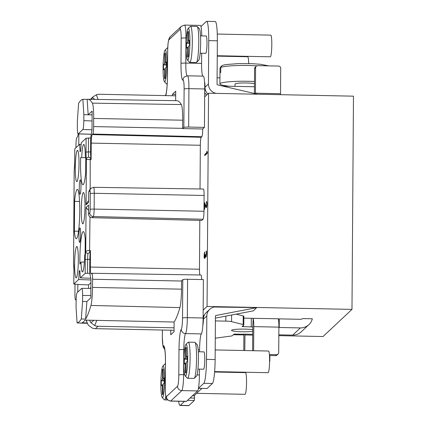 <?xml version="1.0" encoding="UTF-8"?>
<svg xmlns="http://www.w3.org/2000/svg" width="427" height="427" viewBox="0 0 427 427"><rect width="100%" height="100%" fill="white"/><g stroke="black" fill="none" stroke-linecap="round" stroke-linejoin="round"><path stroke-width="0.64" d="M77.036 181.544A15.671 1.831 -88.8 0 0 78.99 165.132A15.671 1.831 -88.8 0 0 77.463 150.309A15.671 1.831 -88.8 0 0 77.255 150.405A15.671 1.831 -88.8 0 0 75.301 166.834A15.671 1.831 -88.8 0 0 76.828 181.646A15.671 1.831 -88.8 0 0 77.036 181.544M90.956 279.989L78.621 279.52A18.5 2.156 91.2 0 0 79.192 271.134L79.913 270.462A18.5 2.156 91.2 0 0 80.377 277.876L85.17 273.376L85.272 259.483A9.431 1.1 91.2 0 1 85.736 251.781L86.046 207.437L88.56 210.399M78.621 279.52L73.807 284.046L73.919 270.126A9.431 1.1 -88.8 0 0 73.556 263.203L73.567 263.598A2.167 1.82 -9.3 0 1 73.556 263.203L74.202 170.448A2.167 1.516 -172.2 0 1 74.207 170.197L74.672 162.804M88.485 137.98L88.389 151.905L90.583 151.948L90.684 137.98L86.115 138.215L81.317 142.709A18.5 2.156 91.2 0 0 80.746 151.094L80.03 151.766A18.5 2.156 91.2 0 0 79.566 144.353L74.768 148.852L74.672 162.746A9.431 1.1 91.2 0 1 74.202 170.448L74.207 170.197M86.046 207.437L88.597 205.045L88.533 214.018L89.755 212.87A3.128 0.363 -88.8 0 0 90.15 209.417L90.257 193.623A3.128 0.363 -88.8 0 0 89.91 190.858L88.688 192.006L88.613 202.414L86.067 204.805L87.487 201.955L88.624 200.887M80.564 230.884A7.227 0.843 -88.8 0 0 79.95 227.943A7.227 0.843 -88.8 0 0 79.118 231.898A7.227 0.843 -88.8 0 0 79.038 239.446A7.227 0.843 -88.8 0 0 79.657 242.387A7.227 0.843 -88.8 0 0 80.489 238.431A7.227 0.843 -88.8 0 0 80.564 230.884M76.364 277.747A15.671 1.831 -88.8 0 0 78.317 261.335A15.671 1.831 -88.8 0 0 76.791 246.512A15.671 1.831 -88.8 0 0 76.582 246.609A15.671 1.831 -88.8 0 0 74.629 263.032A15.671 1.831 -88.8 0 0 76.155 277.844A15.671 1.831 -88.8 0 0 76.364 277.747M79.902 264.11L80.981 262.066A15.671 1.831 -88.8 0 0 82.475 271.919A15.671 1.831 -88.8 0 0 84.642 255.106L85.117 254.204L85.219 239.195A24.702 2.882 -88.8 0 0 83.297 231.557A24.702 2.882 -88.8 0 0 79.902 264.11M79.422 184.165A7.227 0.843 -88.8 0 0 79.993 194.285A7.227 0.843 -88.8 0 0 80.852 189.962A7.227 0.843 -88.8 0 0 80.287 179.842A7.227 0.843 -88.8 0 0 79.422 184.165M74.592 201.379L74.383 231.14A24.702 2.882 -88.8 0 0 76.31 238.778A24.702 2.882 -88.8 0 0 79.689 214.14A24.702 2.882 -88.8 0 0 77.314 189.385A24.702 2.882 -88.8 0 0 74.592 201.379L79.539 201.485M83.238 192.582A15.671 1.831 -88.8 0 0 81.285 209.006A15.671 1.831 -88.8 0 0 82.811 223.817A15.671 1.831 -88.8 0 0 83.019 223.721A15.671 1.831 -88.8 0 0 84.973 207.303A15.671 1.831 -88.8 0 0 83.446 192.486A15.671 1.831 -88.8 0 0 83.238 192.582M81.706 157.59L80.65 157.547A24.702 2.882 -88.8 0 0 82.966 184.747A24.702 2.882 -88.8 0 0 85.683 172.754L85.79 157.744L85.32 157.728A15.671 1.831 -88.8 0 0 83.783 144.385A15.671 1.831 -88.8 0 0 81.706 157.59L85.32 157.68M278.836 335.643L323.031 336.535L351.981 309.388L353.471 96.166L208.547 93.225L207.058 306.453L203.172 310.098L203.385 279.584L187.602 279.263A4.334 0.486 -179.6 0 0 182.783 279.658L181.576 280.79A7.136 0.833 -88.8 0 1 181.576 281.025L92.568 279.263A6.747 0.785 91.2 0 0 91.906 273.269L200.968 274.999A7.227 0.843 -88.8 0 1 201.656 279.546M243.892 334.933L233.398 334.72M92.568 279.263L92.51 287.408L181.518 289.164A17.977 2.098 -88.8 0 1 179.911 307.605A208.83 24.366 -88.8 0 1 174.104 322.033L174.035 331.726L170.763 334.795L170.795 330.199M181.518 289.164L181.576 281.025M174.104 322.033L84.957 320.111A208.435 24.318 91.2 0 1 82.053 322.833L86.894 322.956M92.51 287.408A17.582 2.05 91.2 0 1 90.935 305.444A208.435 24.318 91.2 0 1 85.624 319.081L86.873 301.521L90.834 297.795L90.962 279.077L89.718 273.312L89.835 259.322A7.227 0.843 -88.8 0 1 90.327 252.581L87.999 253.355A2.167 1.516 7.8 0 1 85.736 251.781C86.158 250.937 87.498 250.521 89.745 250.532L90.476 250.558L90.327 252.581M80.03 323.02A208.435 24.318 91.2 0 0 80.708 323.116A208.435 24.318 91.2 0 0 81.392 323.052L77.09 322.945A208.419 24.318 -88.8 0 0 81.317 318.985L85.624 319.081M77.735 292.116L77.869 284.425L73.823 284.019L73.919 270.126M74.997 284.297L74.928 293.888A6.747 0.785 91.2 0 0 75.59 299.887A6.747 0.785 91.2 0 0 75.68 299.845L76.161 299.396M77.789 284.499L88.56 284.894L90.94 282.663M79.192 271.134L79.929 271.156M80.377 277.876L90.786 278.26M89.739 273.291L85.17 273.376M199.809 220.391L199.468 269.229A7.227 0.843 91.2 0 0 199.836 274.983M90.476 250.558L90.359 267.067A7.702 0.897 -88.8 0 0 91.116 273.915A7.702 0.897 -88.8 0 0 91.218 273.867L91.816 273.307A6.747 0.785 91.2 0 1 91.906 273.269M92.077 217.685L93.305 216.537L203.087 219.238L201.806 220.439L92.077 217.685C89.867 217.46 88.683 216.238 88.533 214.018M88.688 192.006L89.803 189.444L91.026 188.296A3.613 3.565 -133.2 0 0 89.91 190.858M86.115 138.215L86.019 152.103A9.431 1.1 -88.8 0 0 86.387 159.025C86.798 159.404 88.133 159.602 90.38 159.618L91.111 159.618L90.988 157.846A7.227 0.843 -88.8 0 1 90.583 151.948M86.019 152.103L88.389 151.905A7.264 0.849 -88.8 0 0 88.672 157.237L90.988 157.846M79.566 144.353L81.157 144.358M74.672 162.746L74.768 148.852M78.84 133.913L78.76 145.111M75.953 147.742L75.969 145.063A6.747 0.785 91.2 0 1 76.812 137.611L77.41 137.051A7.702 0.897 -88.8 0 0 78.104 133.891L78.226 133.838C77.645 133.982 77.346 131.617 77.335 126.739L77.378 120.75L78.621 103.249A208.419 24.318 -88.8 0 1 82.849 99.283L87.156 99.352A208.435 24.318 91.2 0 1 87.813 99.288A208.435 24.318 91.2 0 1 92.349 103.142A17.582 2.05 91.2 0 1 93.689 118.444L93.63 126.589A6.747 0.785 91.2 0 1 92.787 134.041L92.189 134.601A7.702 0.897 -88.8 0 0 91.229 143.109L91.111 159.618M204.448 127.385L204.714 88.971A14.449 1.687 -88.8 0 0 204.533 81.968A14.449 1.687 -88.8 0 0 203.3 76.129L187.517 75.809A14.449 1.687 91.2 0 1 188.931 88.651L188.665 127.065L204.448 127.385L202.74 128.986L182.639 128.586A7.136 0.833 -88.8 0 0 182.644 128.351L182.697 120.206A17.977 2.098 -88.8 0 0 181.331 104.562A208.83 24.366 -88.8 0 0 176.783 100.697L87.813 99.288M200.968 26.517A14.449 1.687 -88.8 0 0 200.343 25.406L184.56 25.086A14.449 1.687 91.2 0 1 185.975 37.934L185.804 63.068A14.449 1.687 -88.8 0 0 187.031 75.825M175.646 100.681L175.716 91.218L172.439 94.287L172.433 95.749M188.665 127.065A4.334 0.486 0.4 0 0 183.845 127.454L182.639 128.586M90.668 137.98L92.008 129.803L92.136 111.089L88.181 114.783L87.156 99.352M202.74 128.986A7.227 0.843 -88.8 0 1 201.838 136.725L201.24 137.286A7.227 0.843 91.2 0 0 200.332 145.265L200.028 188.99M201.752 35.9A14.449 1.687 -88.8 0 0 200.973 26.543M202.793 76.118A14.449 1.687 91.2 0 1 201.587 63.388L201.656 53.242M206.62 21.35A21.676 2.53 91.2 0 1 208.744 40.618L217.354 40.795A21.676 2.53 -88.8 0 0 215.229 21.526L206.62 21.35A21.676 2.53 91.2 0 0 206.332 21.483L200.978 26.517M216.158 93.38L215.763 93.289A9.394 9.271 -133.2 0 1 208.44 84.012L208.744 40.618M207.784 93.94A9.394 9.271 46.8 0 1 205.077 88.298L205.024 87.215A6.501 0.758 -88.8 0 0 204.533 81.968M200.162 53.21L205.782 53.327A8.668 1.014 -88.8 0 0 205.899 53.274A8.668 1.014 -88.8 0 0 206.978 44.189A8.668 1.014 -88.8 0 0 206.134 35.991L200.514 35.873M203.087 219.238A7.227 0.843 -88.8 0 0 203.989 211.258L204.101 195.465A7.227 0.843 -88.8 0 0 203.391 189.044L93.598 187.298L91.026 188.296M204.661 96.87L208.547 93.225M207.319 153.218L204.757 155.62L204.768 154.542L206.892 152.551L206.519 151.831L206.956 151.42L207.319 153.218M205.211 204.191L204.693 204.181L204.656 209.209L204.384 209.465L204.426 203.001L204.698 202.745L206.246 206.647L206.695 204.448L206.39 201.341L206.924 202.446L206.545 202.446M204.693 204.181L205.857 207.543L206.236 207.725L206.903 205.499L206.924 202.446M204.314 258.207L204.634 258.436L205.072 257.849L205.355 256.339L205.675 257.107L206.22 256.6L206.625 253.19L206.262 250.852L206.172 255.57L205.681 256.035L205.259 254.289L204.859 257.337L204.533 257.465L204.378 256.899L204.682 251.978L204.352 252.821L204.106 257.155L204.314 258.207L204.864 258.218M199.569 351.789L199.585 349.825A14.449 1.687 91.2 0 1 201.352 333.909A14.449 1.687 -88.8 0 0 202.836 325.433A14.449 1.687 -88.8 0 0 203.119 317.992L203.172 310.098M164.689 348.998A4.334 4.291 -126.1 0 1 163.456 345.918A18.788 2.194 -88.8 0 1 165.489 362.55L165.318 387.684A10.115 1.18 91.2 0 0 166.439 396.614L177.541 386.205A10.115 1.18 91.2 0 0 178.812 375.034A4.334 0.486 0.4 0 1 183.626 374.639A14.449 1.687 91.2 0 1 181.817 390.604L170.715 401.012A14.449 1.687 91.2 0 1 170.522 401.102L186.305 401.423A14.449 1.687 -88.8 0 0 186.498 401.332L197.6 390.918A14.449 1.687 -88.8 0 0 198.443 388.351L207.063 388.517L212.416 383.494A21.676 2.53 -88.8 0 0 215.128 359.555L206.519 359.379L206.823 315.991A9.394 9.271 -133.2 0 1 214.274 307.008L256.205 307.611M203.124 316.749A9.394 9.271 -133.2 0 1 204.421 315.035M206.519 359.379A21.676 2.53 91.2 0 1 203.807 383.318L198.448 388.335L207.063 388.517M198.448 388.314A14.449 1.687 -88.8 0 0 199.409 374.959L199.452 369.131M77.09 322.945L76.07 307.563L76.113 301.579C76.193 296.61 76.529 293.648 77.122 292.692L81.712 288.39C82.294 288.246 82.592 290.611 82.608 295.489L82.566 301.478L81.317 318.985M82.566 301.478L86.873 301.521M88.533 288.406L88.56 284.894M89.974 288.417L90.903 287.547M202.836 325.433A6.501 0.758 -88.8 0 0 203.401 319.193L203.476 318.11A9.394 9.271 46.8 0 1 206.305 312.532L209.721 309.329M197.957 369.104L203.578 369.216A8.668 1.014 -88.8 0 0 203.69 369.163A8.668 1.014 -88.8 0 0 204.773 360.078A8.668 1.014 -88.8 0 0 203.93 351.88L198.309 351.763M203.327 321.376L203.044 321.371M215.395 320.917L225.83 321.125A7.227 0.811 0.4 0 1 231.541 321.632L243.16 324.552A7.227 0.811 0.4 0 1 243.817 324.899A7.227 0.811 0.4 0 1 243.769 324.995L242.077 326.591L251.247 326.917L251.306 318.302L243.865 318.152M279.285 318.873L300.448 319.3A3.613 3.565 46.8 0 0 302.674 318.574L312.324 318.772A12.282 12.121 -133.2 0 1 300.389 327.915L278.895 327.477L279.226 327.488L279.285 318.873L278.292 319.215L278.425 318.793L251.306 318.302M243.817 324.899L243.881 316.284A7.227 0.811 -179.6 0 0 243.219 315.937L236.12 314.155M174.061 327.808L98.018 326.265A9.394 9.271 -133.2 0 1 94.751 325.604L96.764 320.367M308.876 324.669L301.19 331.875A12.282 12.121 46.8 0 1 292.703 335.12L278.842 334.843M244.794 350.54L244.959 334.24L234.06 334.095L232.379 335.675A7.227 0.811 0.4 0 1 230.879 336.07L215.277 338.184M174.045 330.263L95.456 328.673A9.394 9.271 46.8 0 1 92.184 328.011L88.277 325.177L86.094 320.138M252.747 329.665A11.924 1.34 -179.6 0 0 244.863 329.121A11.924 1.34 -179.6 0 0 231.535 330.359A11.924 1.34 -179.6 0 0 242.045 331.763A11.924 1.34 -179.6 0 0 252.731 331.347M89.478 320.207L90.892 322.721L94.751 325.604M180.322 405.34L188.931 405.517A21.676 2.53 -88.8 0 1 188.643 405.65L180.034 405.474A21.676 2.53 91.2 0 0 180.322 405.34L184.533 401.385M180.034 405.474A21.676 2.53 91.2 0 1 178.625 401.263M188.931 405.517L194.285 400.494L194.579 395.258M351.981 309.388L207.058 306.453M215.416 318.131L253.43 310.829L256.67 307.643M175.694 94.362L172.439 94.287M82.849 99.283L83.868 114.666L92.109 114.895M92.067 120.953L83.825 120.649L83.868 114.666M83.825 120.649C83.745 125.618 83.409 128.58 82.822 129.536L78.226 133.838L91.277 134.243M175.684 95.813L99.64 94.271A9.394 9.271 -133.2 0 0 96.363 94.799L93.166 96.737L91.25 99.342M90.407 99.326L93.166 96.737M206.631 95.024A9.394 9.271 -133.2 0 1 204.688 92.59M204.72 87.941L205.051 87.951M257.566 94.223L217.615 84.898A0.721 0.715 46.8 0 1 217.049 84.183L217.354 40.795M280.512 94.687A9.394 1.094 -88.8 0 0 280.523 93.705L280.704 68.267A2.167 2.14 -133.2 0 0 278.564 66.073L257.759 65.651A2.167 2.14 -133.2 0 0 255.592 67.76L255.415 93.198A9.394 1.094 91.2 0 1 255.41 93.716M256.259 66.222L255.234 67.183A2.167 2.14 46.8 0 0 254.567 68.72L254.396 93.481M217.247 55.729L270.307 56.802A10.84 1.265 -88.8 0 0 271.807 44.766A10.84 1.265 -88.8 0 0 270.75 35.131L217.268 34.048M167.224 48.027A18.062 2.108 91.2 0 1 167.235 48.021A18.062 2.108 91.2 0 1 167.24 48.011A18.062 2.108 91.2 0 1 167.485 47.899A18.062 2.108 91.2 0 1 167.71 48.011M167.235 83.569A18.062 2.108 91.2 0 1 166.989 83.905A18.062 2.108 91.2 0 1 166.749 84.018A18.062 2.108 91.2 0 1 166.503 83.889L164.427 81.69A15.895 1.852 91.2 0 1 163.109 65.875A15.895 1.852 91.2 0 1 165.068 50.13A15.895 1.852 91.2 0 1 165.073 50.119A15.895 1.852 91.2 0 1 166.845 64.151A15.895 1.852 91.2 0 1 164.854 81.712A15.895 1.852 91.2 0 1 164.427 81.69M166.466 63.127L165.537 62.881L166.477 62L166.439 67.028L165.5 67.909L165.174 78.2L164.576 78.76L164.635 70.861L165.228 70.685M165.308 61.707L164.699 61.531L164.753 53.631L165.35 53.071L165.5 62.892M164.699 61.531L164.427 63.922L166.461 64.29M164.438 68.939L165.313 68.758L164.39 68.95L163.45 69.831L163.488 64.803L164.427 63.922M164.39 68.95L164.635 70.861M166.455 65.176L163.488 64.803M165.345 54.064L164.753 53.631M248.727 63.58A10.84 1.265 -88.8 0 0 247.692 56.754L217.247 56.134M254.439 86.75L222.803 86.11M254.46 83.703A10.115 1.137 -179.6 0 0 246.368 82.971A10.115 1.137 -179.6 0 0 235.133 83.884A10.115 1.137 -179.6 0 0 235.058 84.018L235.042 86.355M229.923 86.254A25.289 2.845 0.4 0 1 219.889 83.916A25.289 2.845 0.4 0 1 220.065 83.58A25.289 2.845 0.4 0 1 248.162 81.29A25.289 2.845 0.4 0 1 254.476 81.509M256.819 65.843A25.289 2.845 -179.6 0 0 248.274 65.491A25.289 2.845 -179.6 0 0 220.77 67.429L220.732 72.457A25.289 2.845 -179.6 0 0 220.14 72.814A25.289 2.845 -179.6 0 0 219.964 73.145A25.289 2.845 -179.6 0 0 219.964 73.177M221.101 66.308L220.001 68.149L219.964 73.113M220.77 67.429L222.061 65.491L225.83 64.562L238.496 63.596L252.085 63.687L260.625 64.28L268.663 65.87M192.444 395.76L194.007 395.792L201.859 388.426M252.597 350.695L252.757 327.584L252.715 326.975L252.24 326.933M252.416 318.264L253.179 318.707L252.715 326.975L251.247 326.917L252.538 326.943M253.179 318.707A9.394 1.094 91.2 0 1 253.782 326.623L253.617 350.716M269.474 355.52L275.527 355.643A2.167 2.14 46.8 0 0 277.022 355.067L278.046 354.106A2.167 2.14 -133.2 0 0 278.719 352.569L278.895 327.135A9.394 1.094 -88.8 0 0 278.292 319.215M278.046 354.106A2.167 2.14 -133.2 0 1 276.552 354.682L269.4 354.533M215.128 359.555L215.432 316.161A0.721 0.715 46.8 0 1 216.003 315.473L256.232 307.744M214.637 371.607L268.103 372.691A10.84 1.265 -88.8 0 0 269.602 360.655A10.84 1.265 -88.8 0 0 268.54 351.021L215.192 349.937M243.774 350.519L243.876 335.916A9.394 1.094 91.2 0 1 243.913 334.133M269.875 355.526L269.837 360.895A2.167 2.14 -133.2 0 1 269.586 361.888M196.628 393.331L245.045 394.313A10.84 1.265 -88.8 0 0 246.544 382.277A10.84 1.265 -88.8 0 0 245.488 372.643L214.605 372.013M165.019 363.916A18.062 2.108 91.2 0 1 165.025 363.911A18.062 2.108 91.2 0 1 165.276 363.788A18.062 2.108 91.2 0 1 165.452 363.857M165.847 396.512A18.062 2.108 91.2 0 1 164.785 399.795A18.062 2.108 91.2 0 1 164.544 399.907A18.062 2.108 91.2 0 1 164.299 399.779L162.223 397.58A15.895 1.852 91.2 0 1 160.904 381.765A15.895 1.852 91.2 0 1 162.863 366.019A15.895 1.852 91.2 0 1 162.868 366.008A15.895 1.852 91.2 0 1 164.635 380.041A15.895 1.852 91.2 0 1 162.65 397.601A15.895 1.852 91.2 0 1 162.223 397.58M165.025 363.911A18.062 2.108 91.2 0 1 165.035 363.9L162.863 366.019M164.262 379.016L163.333 378.77L164.272 377.89L164.235 382.918L163.295 383.798L163.023 386.189L162.97 394.089L162.372 394.649L162.425 386.75L163.023 386.574M163.103 377.596L162.495 377.42L162.548 369.52L163.146 368.96L163.295 378.786L164.262 379.037M162.495 377.42L162.223 379.811L164.256 380.179M162.233 384.828L163.103 384.647L162.185 384.839L161.246 385.72L161.283 380.692L162.223 379.811M162.185 384.839L162.425 386.75M164.251 381.065L161.283 380.692M163.141 369.953L162.548 369.52M187.602 378.285L194.061 378.418A18.062 2.108 -88.8 0 0 194.301 378.306L196.473 376.187A15.895 1.852 -88.8 0 0 196.473 376.187A15.895 1.852 -88.8 0 0 198.432 360.441A15.895 1.852 -88.8 0 0 197.114 344.621L195.038 342.427A18.062 2.108 -88.8 0 0 194.792 342.299L188.334 342.166A18.062 2.108 91.2 0 1 190.095 359.246A18.062 2.108 91.2 0 1 187.843 378.178A18.062 2.108 91.2 0 1 187.602 378.285A18.062 2.108 91.2 0 1 187.357 378.157L185.281 375.963A15.895 1.852 91.2 0 1 183.962 360.148A15.895 1.852 91.2 0 1 185.916 344.397A15.895 1.852 91.2 0 1 185.926 344.392A15.895 1.852 91.2 0 1 187.693 358.424A15.895 1.852 91.2 0 1 185.708 375.979A15.895 1.852 91.2 0 1 185.281 375.963M194.301 378.306A18.062 2.108 -88.8 0 0 194.312 378.295A18.062 2.108 -88.8 0 0 196.532 360.399A18.062 2.108 -88.8 0 0 195.038 342.427M187.32 357.394L186.391 357.148L187.33 356.267L187.293 361.295L186.353 362.176L186.081 364.567L186.028 372.467L185.43 373.027L185.483 365.128L186.081 364.957M186.156 355.974L185.548 355.798L185.606 347.898L186.204 347.338L186.353 357.164L187.32 357.415M185.548 355.798L185.281 358.189L187.314 358.557M185.265 363.206L184.304 364.098L184.341 359.07L185.281 358.189M185.243 363.217L185.483 365.128M185.275 363.201L186.161 363.019L185.286 363.206M187.304 359.443L184.341 359.07M186.193 348.336L185.606 347.898M205.483 154.942L205.483 154.558L204.768 154.542M207.325 152.556L206.892 152.551M205.483 154.558L207.325 152.834M207.175 151.841L206.519 151.831M204.795 203.012L204.426 203.001M206.705 206.657L206.246 206.647M206.732 206.556L206.353 206.545M206.828 206.044L206.519 206.033M206.908 205.398L206.631 205.392M206.962 204.453L206.695 204.448M206.967 203.732L206.7 203.727M206.94 202.889L206.647 202.884M206.892 202.249L206.385 202.238M206.385 207.554L205.857 207.543M206.503 207.351L206.262 206.652M204.981 258.015L204.207 257.769M204.421 257.161L204.106 257.155M204.352 256.494L204.053 256.488M204.336 255.058L204.063 255.052M204.677 252.827L204.352 252.821M205.168 257.55L204.645 257.54M205.238 257.342L204.859 257.337M205.841 256.147L205.195 256.131M205.878 256.349L206.316 256.195M206.342 256.093L206.006 256.083M206.454 255.576L206.172 255.57M206.62 253.27L206.353 253.264M206.593 252.426L206.305 252.421M206.577 251.989L206.198 251.983M206.545 251.786L206.038 251.775M206.038 256.915L205.515 256.905M206.166 256.691L206.07 256.355L205.355 256.339M198.672 60.308A15.895 1.852 -88.8 0 0 198.683 60.298A15.895 1.852 -88.8 0 0 200.637 44.552A15.895 1.852 -88.8 0 0 199.324 28.732L197.242 26.538A18.062 2.108 -88.8 0 0 196.996 26.41L190.538 26.277A18.062 2.108 91.2 0 1 192.299 43.357A18.062 2.108 91.2 0 1 190.047 62.283A18.062 2.108 91.2 0 1 189.807 62.395A18.062 2.108 91.2 0 1 189.561 62.267L187.485 60.074A15.895 1.852 91.2 0 1 186.167 44.259A15.895 1.852 91.2 0 1 188.126 28.508A15.895 1.852 91.2 0 1 188.131 28.497A15.895 1.852 91.2 0 1 189.903 42.535A15.895 1.852 91.2 0 1 187.912 60.09A15.895 1.852 91.2 0 1 187.485 60.074M189.807 62.395L196.265 62.529A18.062 2.108 -88.8 0 0 196.505 62.417A18.062 2.108 -88.8 0 0 196.516 62.406A18.062 2.108 -88.8 0 0 198.736 44.509A18.062 2.108 -88.8 0 0 197.242 26.538M188.126 28.508L190.293 26.399A18.062 2.108 91.2 0 1 190.293 26.399A18.062 2.108 91.2 0 1 190.298 26.389A18.062 2.108 91.2 0 1 190.538 26.277M189.524 41.504L188.595 41.259L189.535 40.378L189.497 45.406L188.558 46.287L188.286 48.678L188.232 56.577L187.634 57.138L187.688 49.238L188.286 49.068M188.366 40.085L187.757 39.908L187.811 32.009L188.408 31.449L188.558 41.275M187.757 39.908L187.485 42.3L189.519 42.668M187.496 47.317L188.366 47.135L187.448 47.328L186.508 48.208L186.546 43.18L187.485 42.3M187.448 47.328L187.688 49.238M189.513 43.554L186.546 43.18M188.403 32.447L187.811 32.009M80.981 262.066L84.37 262.114M74.383 231.14L78.541 231.215M88.672 157.237A2.167 1.82 170.7 0 0 86.387 159.025L86.067 204.805M162.383 330.028L162.329 337.02A4.334 0.486 0.4 0 1 162.361 336.967L162.409 330.028M163.456 345.918A10.115 1.18 91.2 0 1 162.361 336.967M178.812 375.034L178.982 349.9A18.788 2.194 -88.8 0 1 181.278 329.206A10.115 1.18 91.2 0 0 182.516 318.067L182.783 279.658M179.911 307.605L90.935 305.444M73.919 270.179L73.567 263.598M87.546 273.216L87.642 259.285A7.264 0.849 91.2 0 1 87.999 253.355M85.272 259.483L89.835 259.322M89.569 252.554L89.98 216.953M90.359 267.067L199.468 269.229M89.755 212.87A3.613 3.565 46.8 0 0 93.305 216.537A6.741 0.785 -88.8 0 0 94.148 209.086L94.255 193.292A6.741 0.785 -88.8 0 0 93.598 187.298M90.15 209.417A3.613 0.406 0.4 0 1 94.148 209.086L203.989 211.258M90.257 193.623A3.613 0.406 0.4 0 1 94.255 193.292L204.101 195.465M90.225 157.846L90.172 189.097M180.034 29.394A4.334 4.275 -133.2 0 1 181.374 26.319L170.272 36.727A4.334 4.275 46.8 0 0 168.932 39.807L180.034 29.394A10.115 1.18 91.2 0 1 181.16 38.323L180.984 63.463A18.788 2.194 -88.8 0 0 183.018 80.089A10.115 1.18 91.2 0 1 184.112 89.046L183.845 127.454M165.745 95.611A18.788 2.194 -88.8 0 0 167.491 76.113L167.667 50.978A10.115 1.18 91.2 0 1 168.932 39.807M182.697 120.206L93.689 118.444M93.63 126.589L182.644 128.351M92.349 103.142L181.331 104.562M200.332 145.265L91.229 143.109M92.189 134.601L201.24 137.286M201.838 136.725L92.787 134.041M204.714 88.971L188.931 88.651A4.334 0.486 -179.6 0 0 184.112 89.046M187.517 75.809L184.768 76.673A4.334 4.291 53.9 0 0 183.018 80.089M180.984 63.463A4.334 0.486 0.4 0 1 185.804 63.068L201.587 63.388M186.45 37.939L185.975 37.934A4.334 0.486 -179.6 0 0 181.16 38.323M205.024 87.215L208.44 84.012M187.602 279.263L187.33 317.672L203.119 317.992M182.516 318.067A4.334 0.486 0.4 0 1 187.33 317.672A14.449 1.687 91.2 0 1 185.569 333.588A14.449 1.687 -88.8 0 0 183.802 349.505L183.626 374.639L184.763 374.666M197.044 374.911L199.409 374.959M197.6 390.918L181.817 390.604A4.334 4.275 -133.2 0 1 177.541 386.205M166.439 396.614A4.334 4.275 46.8 0 0 170.715 401.012L186.498 401.332M184.656 349.521L183.802 349.505A4.334 0.486 -179.6 0 0 178.982 349.9M201.352 333.909L185.569 333.588A4.334 4.265 -138.9 0 1 181.278 329.206M82.608 295.489L90.85 295.505M206.823 315.991L203.401 319.193M199.585 349.825L198.171 349.793M203.417 318.755L203.108 318.643M225.83 321.125L225.862 316.124M98.018 326.265L95.456 328.673M292.703 335.12L300.389 327.915M243.561 334.127L252.715 334.309M86.243 320.848L86.98 320.154M93.892 320.303L90.892 322.721M165.489 362.55A4.334 0.486 -179.6 0 0 165.462 362.608L165.286 387.743A4.334 0.486 0.4 0 1 165.318 387.684M194.285 400.494L187.544 400.35M190.042 398.012L194.557 398.103M252.709 335.11L244.901 334.955M82.822 129.536L92.008 129.781M98.061 99.448L96.363 94.799M94.714 99.395L92.467 97.473M204.704 90.695L205.563 90.417M255.415 93.198L280.523 93.705M255.592 67.76L254.567 68.72M167.667 50.978A4.334 0.486 -179.6 0 0 167.635 51.032L167.459 76.171A4.334 0.486 0.4 0 1 167.491 76.113M165.873 94.516A4.334 4.265 41.1 0 0 165.372 95.605M243.363 325.374L243.353 326.756M243.16 324.552L243.219 315.937M231.583 315.025L231.541 321.632M278.895 327.135L253.782 326.623M275.527 355.643L276.552 354.682M216.003 315.473L215.454 315.991M212.416 383.494L203.807 383.318M75.68 299.845L76.145 299.855M80.708 323.116L87.039 323.271M74.175 170.629L73.529 263.123M184.56 25.086L181.374 26.319M203.129 316.231L204.437 315.003M90.898 288.428L81.856 288.342M162.329 337.02L162.927 345.939L163.408 347.482L164.747 349.307M164.747 348.662L164.496 348.229C165.142 350.69 165.462 355.483 165.462 362.608M165.286 387.743C165.414 393.742 165.687 397.009 166.114 397.542C166.007 398.909 167.48 400.099 170.522 401.102M91.271 134.297L78.146 133.891M167.459 76.171C167.475 83.884 166.589 92.68 165.831 94.634L166.236 94.041M165.879 94.495L165.297 95.6M170.272 36.727L168.777 39.263L168.024 43.517L167.635 51.032M166.749 84.018L167.208 84.028M165.068 50.13L167.235 48.021M166.466 63.148L165.511 62.897M217.092 77.81L219.932 77.869M219.964 73.145L219.889 83.916M164.544 399.907L167.635 399.971M185.916 344.397L188.083 342.289M198.683 60.298L196.516 62.406M189.524 41.526L188.569 41.275M75.59 299.887L76.145 299.903"/></g></svg>
